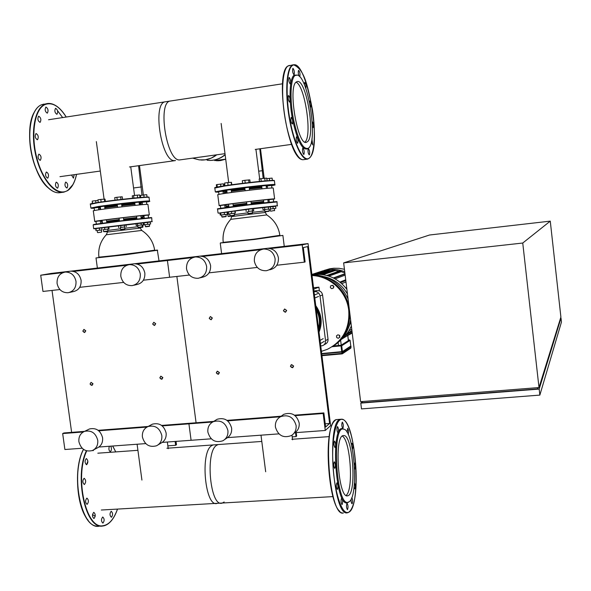 <?xml version="1.0" encoding="UTF-8"?>
<svg xmlns="http://www.w3.org/2000/svg" width="591" height="591" viewBox="0 0 591 591"><rect width="100%" height="100%" fill="white"/><g stroke="black" fill="none" stroke-linecap="round" stroke-linejoin="round"><path stroke-width="0.89" d="M150.771 425.047L152.397 424.161C159.437 422.521 164.01 425.476 166.123 433.018C166.507 437.732 164.763 441.122 160.892 443.184L158.189 444.801M142.394 436.971C142.01 432.051 143.872 428.586 147.979 426.562C155.078 424.914 159.688 427.906 161.823 435.515C162.215 440.28 160.457 443.693 156.556 445.777C149.346 447.675 144.625 444.742 142.394 436.971M88.103 429.635L89.522 428.948C96.237 427.581 100.588 430.536 102.59 437.798C102.982 442.615 101.194 445.998 97.242 447.948L93.777 449.788M78.898 441.713C78.507 436.719 80.391 433.269 84.557 431.364C91.332 429.989 95.727 432.967 97.744 440.31C98.143 445.163 96.348 448.576 92.359 450.549C85.481 452.13 80.997 449.19 78.898 441.713M132.391 264.066L134.031 263.763C139.868 263.859 143.473 266.969 144.854 273.101C145.113 279.41 142.394 283.237 136.706 284.581L133.788 285.246M120.808 276.256C120.557 269.695 123.416 265.817 129.385 264.613C135.273 264.702 138.915 267.841 140.311 274.039C140.569 280.415 137.836 284.278 132.096 285.63C126.038 285.741 122.278 282.616 120.808 276.256M69.132 271.387L70.514 271.143C76.195 271.225 79.719 274.29 81.1 280.348C81.381 286.569 78.766 290.336 73.232 291.636L69.502 292.434M57.091 283.488C56.81 277.053 59.558 273.241 65.328 272.045C71.053 272.133 74.614 275.229 76.003 281.346C76.291 287.625 73.653 291.422 68.076 292.737C62.21 292.826 58.546 289.745 57.091 283.488M199.049 256.25L175.63 258.969L167.416 260.52L169.624 277.26L167.416 260.52L175.63 258.969L134.637 263.734M133.455 263.874L71.134 271.114M69.856 271.262L51.003 273.448L40.713 275.221L42.966 291.444L59.905 289.546M192.755 257.58L137.142 264.029M126.792 265.233L73.565 271.409M62.838 272.65L40.713 275.221M189.438 275.037L143.391 280.193M123.667 282.409L79.719 287.329M52.023 290.432L71.629 432.368M196.079 422.764L176.864 276.448L196.079 422.764M213.706 421.405L189.933 423.245L188.928 423.836L191.092 440.288L188.928 423.836L189.933 423.245L161.616 425.424M148.164 426.466L98.18 430.322M84.528 431.371L63.946 432.959L62.668 433.565L64.884 449.515L82.171 448.251M212.62 422.011L162.215 425.897M146.945 427.071L98.763 430.78M83.265 431.977L62.668 433.565M211.268 438.81L162.266 442.393M145.726 443.605L98.896 447.025M142.734 227.262L140.163 227.587L142.121 227.062M143.997 224.972L142.099 225.178L143.975 224.831M107.104 231.613L105.693 231.775L107.104 231.591M101.504 232.167L97.759 232.625M101.733 231.871L101.275 229.995L97.197 230.497L97.449 232.389M97.197 230.52L101.482 230.002M99.318 227.956L99.613 230.172M95.698 228.473L95.993 230.66M95.964 228.429L96.259 230.593M92.307 203.444L92.262 201.08L97.995 200.415M95.624 200.63L95.912 202.802M92.262 201.08L92.573 203.393M103.344 229.626L109.054 228.916L107.68 229.072L107.946 230.992L103.602 231.524L107.71 231.295L103.913 231.753M107.68 229.072L103.344 229.604L103.602 231.517M108.766 226.73L109.054 228.916M108.094 226.811L108.382 228.968M101.674 227.646L101.955 229.759M104.541 227.269L104.829 229.389M98.269 202.432L97.921 199.832L100.788 199.418L105.043 199.101L105.353 201.42M104.356 199.049L104.688 201.509M100.788 199.418L101.135 202.004M120.571 229.404L120.313 227.476L124.664 226.944L124.923 228.872L120.571 229.404L124.686 229.175L120.889 229.64M120.32 227.498L124.664 226.966M125.957 224.61L126.245 226.759M118.444 225.526L118.732 227.661M120.63 225.252L120.919 227.372M124.398 224.802L124.679 226.914M115.046 200.179L114.706 197.638L116.885 197.276L122.234 196.788L122.573 199.293M116.885 197.276L117.24 199.913M120.66 196.847L121.007 199.47M142.062 224.898L136.226 225.607L143.598 224.706L142.062 224.898L142.32 226.811L138.021 227.336L142.091 227.107L138.331 227.565M135.937 223.435L136.226 225.607M137.289 223.28L137.577 225.415M140.99 222.859L141.271 224.964M143.325 222.6L143.598 224.706M133.935 198.088L133.603 195.584L132.266 195.865L132.583 198.221M133.603 195.584L137.311 195.133L137.651 197.734M137.311 195.133L139.653 194.964L139.993 197.527M99.606 207.995L99.089 207.338L100.285 206.931M100.381 208.091L99.657 208.069L100.396 207.766M104.718 207.035L117.35 205.358L104.718 207.079M98.438 207.434L94.139 207.936M117.24 204.538L100.256 206.717M121.591 203.984L117.24 204.493M139.04 202.122L121.598 204.021M146.405 201.745L142.165 202.248M139.062 202.299L141.559 202.277L140.414 203.385M134.844 203.496L121.709 204.87L134.844 203.459M139.173 203.119L141.205 203.119M154.679 250.325L125.979 254.359L98.919 257.321C97.936 248.708 100.389 241.187 106.262 234.767L141.788 230.431M143.118 217.82L141.138 217.902M136.824 218.33L123.711 219.815M119.36 220.34L106.727 221.965M102.398 222.6L101.127 223.354M141.16 203.969L139.277 203.925M134.947 204.264L121.812 205.646M117.461 206.163L104.821 207.84M100.507 208.579L99.82 208.808M142.904 217.045L141.035 217.119M136.713 217.54L123.6 219.017M119.256 219.542L106.616 221.167M102.287 221.817L101.63 221.994M142.719 215.737L140.857 215.796M140.843 215.671L123.423 217.68M119.072 218.205L106.439 219.837M102.11 220.487L101.453 220.679L101.63 221.957M142.298 217.813L143.702 215.885M143.938 215.589L148.171 215.08M119.064 218.16L123.423 217.643M102.088 220.325L106.439 219.808M95.956 221.359L100.248 220.842M142.475 204.56L141.256 204.715M139.476 165.583L143.377 195.023M142.01 195.207L138.56 165.709M141.375 186.941L133.551 187.99M142.815 217.156L144.005 216.084M142.756 216.018L143.975 215.848M148.186 215.198L149.324 214.902C149.213 214.319 91.095 221.322 94.745 221.485L95.971 221.448M100.278 221.078L101.489 220.953M147.949 204.493L147.935 204.427C147.787 203.518 89.625 210.455 93.319 210.943L94.737 221.433M140.266 203.267L139.18 203.186M149.368 224.159L143.894 224.839L150.624 223.996L149.368 224.159L149.626 226.043L145.393 226.56L149.39 226.338L145.696 226.789M143.591 222.571L143.894 224.839M144.012 222.526L144.307 224.757M147.395 222.164L147.684 224.336M150.343 221.869L150.624 223.996M140.688 197.468L140.414 195.414L140.015 195.591L140.266 197.505M140.414 195.414L143.79 194.971L144.086 197.209M143.79 194.971L146.753 194.698L147.063 197.062M176.029 441.388L176.473 444.757L175.63 445.282L175.121 441.455M167.851 445.843L175.63 445.282M170.636 100.987L170.511 101.002C157.125 101.512 166.44 161.254 179.59 159.932L225.001 153.66M224.174 501.995L222.356 503.015C210.3 508.297 204.833 451.517 216.771 445.222L218.16 444.565L166.898 448.244M152.663 324.045L154.561 325.493L155.714 323.735L153.823 322.287L152.663 324.045M152.81 324.053C153.424 322.228 154.273 322.139 155.352 323.802C154.731 325.626 153.889 325.715 152.81 324.053M82.821 331.13L83.952 329.394L85.769 330.827L84.646 332.556L82.821 331.13M82.947 331.137C83.996 332.77 84.816 332.681 85.4 330.886C84.343 329.261 83.53 329.342 82.947 331.137M162.865 377.59L161.875 379.274L159.821 377.856L160.811 376.164L162.865 377.59M162.503 377.656C161.424 376.002 160.582 376.075 159.969 377.878C161.04 379.54 161.89 379.466 162.503 377.656M93.001 383.766L91.051 382.355L90.054 384.024L92.011 385.435L93.001 383.766M92.632 383.832C92.048 385.613 91.228 385.687 90.179 384.054C90.763 382.274 91.583 382.207 92.632 383.832M281.552 415.953L283.754 414.328C291.562 411.831 296.704 414.719 299.179 423.008C299.548 427.345 298.004 430.662 294.547 432.967M275.413 427.027C275.037 422.425 276.743 418.989 280.518 416.714C288.401 414.188 293.594 417.113 296.098 425.483C296.468 429.864 294.909 433.21 291.422 435.537C283.407 438.456 278.065 435.619 275.413 427.027M215.235 420.46L217.133 419.278C224.528 417.283 229.352 420.216 231.62 428.091C231.997 432.656 230.327 436.025 226.612 438.204L224.743 439.497M207.869 432.073C207.485 427.286 209.295 423.813 213.285 421.671C220.746 419.662 225.622 422.631 227.912 430.58C228.289 435.19 226.604 438.588 222.859 440.79C215.272 443.117 210.278 440.214 207.869 432.073M264.679 248.818L267.139 248.301C273.293 248.434 277.053 251.633 278.427 257.92C278.642 264.406 275.731 268.366 269.695 269.799M254.337 261.089C254.152 254.263 257.277 250.237 263.704 249.018C269.917 249.143 273.714 252.387 275.103 258.732C275.317 265.285 272.377 269.282 266.297 270.73C259.826 270.9 255.837 267.686 254.337 261.089M197.557 256.538L199.536 256.154C205.535 256.258 209.221 259.419 210.595 265.632C210.832 272.03 208.017 275.923 202.159 277.305L200.179 277.792M186.52 268.794C186.305 262.108 189.29 258.156 195.481 256.937C201.531 257.041 205.247 260.232 206.643 266.504C206.88 272.968 204.043 276.898 198.133 278.302C191.876 278.435 188.004 275.266 186.52 268.794M308.051 243.588L330.62 425.631L325.272 430.477L323.159 413.501L323.861 412.91L325.619 427.027L329.601 423.459L307.66 246.587L303.316 247.585L305.104 261.953L304.343 262.168L302.193 244.881L308.051 243.588L267.679 248.279M266.755 248.383L200.12 256.125M302.193 244.881L270.338 248.575M260.83 249.675L202.698 256.42M304.343 262.168L276.795 265.256M257.307 267.435L209.051 272.843M329.601 423.459L325.213 423.791M323.861 412.91L294.481 415.178M281.22 416.197L227.018 420.378M323.159 413.501L295.116 415.658M280.37 416.795L227.638 420.858M325.272 430.477L294.975 432.693M278.878 433.868L227.594 437.621M318.941 331.418C322.051 322.789 321.024 314.552 315.875 306.714M319.029 332.112C322.73 322.826 321.637 313.998 315.742 305.636M316.045 308.051C320.292 315.106 321.209 322.479 318.785 330.177M318.571 328.419C320.196 321.992 319.428 315.786 316.259 309.817M319.369 290.861L318.911 287.16L313.525 287.728M320.75 346.001L322.76 345.609C324.769 344.627 325.7 342.972 325.545 340.66L320.019 295.988L322.56 294.931C321.918 292.035 320.159 290.595 317.286 290.602L313.924 290.957M313.695 289.147L318.911 287.16M317.286 290.602L314.013 291.688M323.853 344.959L325.272 344.117C327.259 343.142 328.182 341.502 328.035 339.212L322.56 294.931M314.693 291.614C317.589 291.607 319.369 293.062 320.019 295.988M333.125 346.127C342.78 340.143 348.609 331.374 350.611 319.82M332.452 346.548C344.125 338.746 349.902 327.554 349.769 312.964M348.069 299.046C340.675 283.348 328.626 275.258 311.915 274.778L314.013 274.468C327.333 273.485 338.296 278.435 346.88 289.317M348.306 335.245L352.221 333.014M324.053 270.449L329.652 268.794L333.856 268.24L339.168 268.329L344.435 269.282M321.415 351.357L327.325 349.333C342.765 341.391 349.902 328.397 348.734 310.334C346.762 291.688 330.103 276.004 312.011 275.561M349.133 307.756C346.186 289.745 329.549 275.288 311.974 275.258M330.945 285.586L332.637 285.409L333.671 286.827L333.006 288.423L331.315 288.607L330.28 287.189L330.945 285.586L332.637 285.409M332.932 285.29L333.671 286.827M333.959 286.709L333.006 288.423M339.426 335.562L339.64 337.291L338.281 338.296L336.715 337.572L336.501 335.836L337.86 334.831L339.714 335.392L339.64 337.291M339.928 337.121L338.281 338.296M339.714 335.392L337.86 334.831M332.031 346.806C344.198 338.828 350.079 327.288 349.673 312.174M347.826 335.54L348.956 334.698M344.738 271.757C338.584 269.37 332.334 268.779 325.973 270.006L320.226 271.712M323.329 271.432L322.908 270.826M331.965 270.456L329.172 270.612L328.707 269.651M334.654 269.54L335.127 270.567L339.086 271.158M340.756 270.575L341.243 271.697L344.885 272.968M318.276 274.268L329.172 270.612M323.122 274.689L335.127 270.567M328.869 276.093L341.243 271.697M345.72 279.802L339.914 282.084M335.112 278.863L345.144 275.111M346.666 287.588L345.824 287.95M341.768 283.658L345.979 281.966M351.748 329.128L348.801 330.886M352.037 331.485L345.299 335.577M351.357 325.966C349.126 331.167 345.875 335.562 341.62 339.138M346.754 333.819L351.933 330.687L346.718 333.863M340.379 282.461L345.779 280.326M349.03 306.914C343.689 287.522 331.337 276.965 311.974 275.236M265.204 211.984L265.854 211.918L265.211 212.006M230.298 215.959L228.015 216.254L227.771 214.334L226.213 214.526L229.803 214.053L227.771 214.334M231.007 216.151L228.325 216.491L231.007 216.151M227.505 211.822L227.823 214.297M223.516 184.436L224.735 184.252M223.989 184.348L224.181 185.84M225.961 216.646L222.164 217.111L226.198 216.343L221.854 216.875L221.603 214.925L220.229 215.102L225.954 214.415M226.198 216.343L225.947 214.393L221.603 214.925M227.033 211.888L227.328 214.215M224.174 212.272L224.469 214.54M219.941 212.878L220.229 215.102M220.62 212.775L220.908 214.984M216.631 187.155L216.328 184.776L216.993 184.555L223.435 183.831L223.701 185.914M220.561 184.082L220.849 186.372M216.993 184.555L217.311 187.007M229.766 213.794L235.395 213.1L234.176 213.225L234.428 215.213L230.017 215.752L234.191 215.516L230.335 215.988M234.176 213.225L229.766 213.765L230.017 215.745M235.107 210.839L235.395 213.1M234.856 210.869L235.144 213.092M228.252 211.726L228.532 213.905M231.421 211.312L231.702 213.499M224.92 185.729L224.58 183.047L227.749 182.582L231.473 182.346L231.775 184.747M231.199 182.235L231.524 184.776M227.749 182.582L228.089 185.264M247.792 211.541L253.738 210.795L252.202 210.972L252.46 212.959L248.035 213.499L252.217 213.27L248.353 213.743M252.202 210.972L247.784 211.512L248.035 213.499M253.458 208.571L253.738 210.795M245.959 209.48L246.24 211.689M248.523 209.17L248.804 211.349M252.283 208.719L252.564 210.898M242.642 183.343L242.31 180.728L244.859 180.307L249.823 179.886L250.148 182.456M244.859 180.307L245.206 183.033M248.626 179.886L248.974 182.589M262.751 207.478L263.039 209.731L269.016 209L269.267 210.972L264.886 211.504L269.031 211.275L265.196 211.748M263.039 209.731L269.023 209.029M264.524 207.278L264.798 209.487M268.329 206.85L268.602 209.022M270.346 206.628L270.619 208.8M261.244 181.282L260.919 178.726L259.168 179.066L259.471 181.452M260.919 178.726L264.731 178.26L265.064 180.927M264.731 178.26L266.763 178.135L267.088 180.757M224.129 191.816L223.605 191.122L226.767 190.339M224.898 191.912L226.878 191.189M222.97 191.152L218.618 191.676M231.162 189.645L226.745 190.176M249.203 187.281L244.777 187.812M266.061 185.515L249.21 187.332M271.572 185.397L267.258 185.921M231.162 189.659L244.777 187.857M266.098 185.788L266.748 185.869L266.231 186.837M231.266 190.501L244.888 188.699L231.273 190.538M261.791 186.948L249.321 188.211L261.783 186.904M223.228 242.561L223.206 242.524C222.26 233.667 224.779 225.939 230.756 219.35L231.687 216.572L249.771 214.252L265.263 212.472L266.785 214.925L230.785 219.335C224.809 225.939 222.282 233.681 223.228 242.561L253.871 239.185L279.898 235.528C278.59 226.737 274.224 219.867 266.785 214.925M263.719 202.233L251.271 203.622M246.853 204.154L233.238 205.897M228.835 206.518L226.065 207.02L225.622 207.589M261.887 187.731L249.424 189.009M244.992 189.534L231.376 191.329M226.981 192.023L224.366 192.629M226.885 191.255L225.075 191.713L224.381 192.607M263.616 201.413L251.168 202.802M246.743 203.334L233.135 205.077M228.732 205.698L226.117 206.2M263.446 200.046L250.998 201.42M246.573 201.952L232.957 203.703M228.562 204.331L225.939 204.848L226.109 206.178M268.994 199.662L273.301 199.137M263.438 200.017L267.819 199.485M250.99 201.376L246.55 201.871L246.942 204.848M228.54 204.205L232.95 203.673M220.391 205.505L224.743 204.974M260.468 148.718L264.192 178.327M263.187 178.445L259.774 148.814M262.53 170.673L258.688 171.191M267.908 200.054L269.023 199.898M273.308 199.226L274.616 198.901C275.118 198.199 216.04 205.409 219.158 205.675L220.413 205.653M224.779 205.269L225.984 205.151M273.264 188.123L273.256 188.071C273.722 187.022 214.599 194.217 217.761 194.831L219.15 205.638M267.871 199.728L268.019 201.073M266.342 187.591L266.053 185.426M274.616 210.455L270.715 211.201M270.168 209.051L275.894 208.32L270.168 209.029L270.412 210.965M272.879 206.355L273.168 208.623M275.613 206.089L275.894 208.32M266.829 178.696L269.363 178.356L269.644 180.573M269.363 178.356L272.104 178.12L272.392 180.44M296.217 432.597L296.652 436.069L296.025 436.594L295.53 432.649M292.213 436.867L296.025 436.594M175.497 160.56L174.596 160.626C161.306 161.971 151.968 102.309 165.495 101.778L165.62 101.755M304.912 142.062C312.506 136.617 305.03 85.496 296.054 82.186M308.502 148.171L307.793 148.747C302.378 150.845 297.266 140.954 292.464 119.072C288.652 99.029 289.546 78.308 294.155 75.131L297.509 75.094C308.258 77.576 317.884 140.119 308.879 147.816L308.502 148.171C303.168 150.232 298.13 140.459 293.402 118.857C289.642 99.081 290.521 78.625 295.049 75.485L297.509 75.094M308.243 148.725C307.726 151.326 308.066 153.387 309.27 154.923L309.411 154.835C309.928 152.234 309.581 150.173 308.376 148.644L308.243 148.725M288.438 95.55C287.839 98.209 288.223 100.396 289.583 102.117L289.701 102.058C290.292 99.391 289.908 97.205 288.556 95.498L288.438 95.55M291.156 117.491C290.573 120.18 290.942 122.352 292.279 124.021L292.412 123.947C292.996 121.258 292.626 119.087 291.289 117.424L291.156 117.491M296.453 136.853C295.884 139.528 296.246 141.677 297.546 143.288L297.687 143.207C298.248 140.518 297.886 138.375 296.586 136.772L296.453 136.853M299.733 76.697L299.77 76.675C300.309 74.163 299.94 72.058 298.677 70.359L298.581 70.403C298.041 71.659 298.196 73.535 299.031 76.025M293.986 74.821L294.089 74.776C294.65 72.213 294.274 70.07 292.959 68.342L292.863 68.379C292.301 70.942 292.678 73.085 293.993 74.821M305.798 88.613C306.308 86.123 305.953 84.055 304.734 82.408L304.343 84.668M310.438 107.193L310.644 107.141C311.139 104.659 310.792 102.62 309.61 101.024L309.329 101.401M312.425 126.962L313.156 127.575C313.644 125.063 313.304 123.039 312.137 121.487M289.095 77.473C288.511 80.088 288.888 82.267 290.24 84.003L290.344 83.959C290.927 81.344 290.543 79.164 289.198 77.428L289.095 77.473M302.732 148.171C302.193 150.823 302.54 152.921 303.789 154.487L303.937 154.399C304.476 151.747 304.121 149.641 302.873 148.09L302.732 148.171M311.376 141.892L312.735 144.928L311.9 138.87M296.298 81.979C287.61 86.84 297.731 146.243 306.419 142.313L307.682 141.559C315.675 134.925 306.101 78.839 297.273 81.528L296.298 81.979M65.586 182.183L65.823 182.087C67.78 183.417 68.201 185.36 67.093 187.901L66.849 187.997C64.892 186.66 64.471 184.724 65.586 182.183M35.933 133.61L36.132 133.544C38.319 135.021 38.792 137.06 37.551 139.675L37.344 139.742C35.157 138.264 34.684 136.218 35.933 133.61M38.77 154.236L38.999 154.162C41.156 155.596 41.621 157.627 40.387 160.257L40.158 160.338C38.001 158.905 37.536 156.866 38.77 154.236M46.253 172.121L46.497 172.033C48.595 173.422 49.038 175.431 47.841 178.054L47.598 178.142C45.5 176.753 45.049 174.744 46.253 172.121M55.502 108.36L55.665 108.308C57.711 109.778 58.169 111.743 57.032 114.218L56.854 114.277C54.808 112.8 54.357 110.827 55.502 108.36M45.825 107.119L45.995 107.067C48.107 108.567 48.573 110.569 47.391 113.088L47.221 113.147C45.101 111.647 44.635 109.638 45.825 107.119M38.57 116.272L38.755 116.213C40.919 117.712 41.4 119.744 40.181 122.315L39.989 122.374C37.817 120.874 37.344 118.843 38.57 116.272M56.123 182.25L56.374 182.154C58.391 183.506 58.827 185.478 57.674 188.064L57.416 188.167C55.399 186.808 54.963 184.835 56.123 182.25M74.193 174.685L73.439 178.157L71.548 175.054M343.969 429.251L342.765 428.734C330.554 424.153 335.067 505.874 347.05 502.919L348.69 502.143M343.57 429.147C331.551 424.648 336.028 505.283 347.811 502.394L349.628 501.434C359.084 493.404 353.721 429.613 343.637 429.155L343.57 429.147M342.381 422.144C343.46 424.153 343.615 426.229 342.839 428.379L342.743 428.386C341.664 426.384 341.509 424.308 342.278 422.151L342.381 422.144M336.944 482.891C338.096 484.879 338.244 487.065 337.38 489.451L337.313 489.466C336.153 487.486 336.006 485.3 336.87 482.906L336.944 482.891M334.329 461.83C335.489 463.854 335.636 466.033 334.779 468.375L334.698 468.39C333.531 466.373 333.383 464.186 334.24 461.844L334.329 461.83M334.595 441.085C335.732 443.124 335.887 445.282 335.053 447.55L334.957 447.564C333.812 445.533 333.656 443.376 334.491 441.093L334.595 441.085M351.83 497.511C352.768 499.757 352.857 501.833 352.096 503.739L352.044 503.754C351.386 503.318 351.076 501.818 351.098 499.247M354.423 482.707C355.368 484.856 355.472 486.903 354.733 488.853L353.979 487.494M347.065 503.273C348.165 505.179 348.306 507.314 347.493 509.686L347.442 509.693C346.333 507.795 346.193 505.66 347.013 503.288L347.065 503.273M354.223 463.063L354.401 462.982C355.427 464.881 355.568 466.912 354.829 469.091L354.57 468.995M351.453 444.484L351.977 443.28C353.004 445.208 353.152 447.239 352.421 449.374M341.657 498.095C342.787 500.038 342.935 502.21 342.086 504.603L342.026 504.618C340.889 502.682 340.741 500.511 341.591 498.11L341.657 498.095M337.587 426.613C338.702 428.645 338.857 430.765 338.052 432.967L337.949 432.974C336.833 430.942 336.678 428.83 337.483 426.621L337.587 426.613M347.168 432.494L347.626 428.372C348.616 430.056 348.801 432.08 348.188 434.437M343.94 435.53C352.849 435.523 356.853 493.433 348.01 495.731L347.434 495.864C338.384 498.139 333.996 436.852 343.039 435.619L343.94 435.53M86.951 498.139L86.825 498.154C85.126 500.466 85.2 502.535 87.04 504.352L87.158 504.337C88.849 502.032 88.783 499.971 86.951 498.139M84.299 484.494L84.447 484.48C86.131 482.219 86.05 480.158 84.218 478.296L84.062 478.311C82.385 480.579 82.459 482.64 84.299 484.494L84.299 484.487M86.426 458.594L86.256 458.609C84.616 460.817 84.698 462.856 86.508 464.725L86.678 464.703C88.318 462.509 88.236 460.47 86.426 458.594M111.256 511.274L111.16 511.289C109.594 513.527 109.667 515.507 111.359 517.251L111.455 517.236C113.014 515.005 112.947 513.018 111.256 511.274M102.768 517.014L102.664 517.029C101.046 519.319 101.113 521.336 102.864 523.094L102.952 523.079C104.577 520.797 104.511 518.772 102.768 517.014M93.821 512.345L93.71 512.36C92.041 514.672 92.107 516.726 93.91 518.514L94.013 518.499C95.683 516.187 95.624 514.133 93.821 512.345M92.469 450.497L93.112 450.682L93.984 449.685M109.372 446.264C108.545 448.783 108.825 450.564 110.221 451.605L110.377 451.59C111.662 450.335 111.788 448.525 110.746 446.161M86.53 464.725L87.874 461.239M92.506 514.613L95.21 516.29M92.499 514.709L95.136 516.106M261.798 441.44L213.211 444.92L211.814 445.577C199.736 451.871 205.188 508.585 217.385 503.303L332.969 496.603M342.263 436.084C350.131 439.719 353.758 487.479 346.658 494.874L346.09 495.457M214.762 160.597L225.703 159.164L214.762 160.597M225.141 154.79C220.384 158.757 214.998 160.626 208.978 160.397M225.119 154.583C219.837 159.053 213.853 160.944 207.168 160.25M200.97 160.035C206.769 160.235 212.014 158.491 216.698 154.82C212.014 158.491 206.769 160.235 200.97 160.035M205.853 156.327L200.43 157.088M283.421 310.792L285.49 312.262L286.665 310.467L284.611 308.99L283.421 310.792M283.614 310.8C284.286 308.908 285.187 308.82 286.31 310.526C285.638 312.41 284.736 312.506 283.614 310.8M209.214 318.313L210.389 316.532L212.346 317.995L211.179 319.775L209.214 318.313M209.384 318.32C210.477 319.997 211.349 319.916 211.992 318.054C210.891 316.377 210.019 316.466 209.384 318.32M293.638 366.021L292.7 367.72L290.41 366.309L291.363 364.603L293.638 366.021M293.291 366.088C292.168 364.381 291.274 364.462 290.602 366.331C291.725 368.038 292.619 367.957 293.291 366.088M219.424 372.581L217.289 371.163L216.299 372.862L218.448 374.28L219.424 372.581M219.069 372.655C218.426 374.487 217.562 374.561 216.469 372.884C217.104 371.052 217.976 370.971 219.069 372.655M350.781 346.045L342.425 351.586L341.709 345.75L350.094 340.401L350.781 346.045L350.108 340.386L349.495 339.906L350.108 340.386M321.681 353.536L342.425 351.586M360.791 403.106L361.493 408.906L539.849 395.098L561.45 322.073L561.007 318.054L539.169 389.07L360.791 403.106L362.394 401.621M560.571 318.098L561.007 318.054M362.379 401.518L362.527 402.707L537.714 388.908L538.113 387.63M539.169 389.07L539.849 395.098M537.574 387.666L537.714 388.908M538.999 387.556L560.896 317.049L550.265 221.13L522.747 243.034L538.999 387.556L360.613 401.658L343.652 262.892L429.539 235.011L550.265 221.13M522.747 243.034L343.652 262.892M149.028 197.46L149.501 201.043C148.467 201.59 151.843 200.947 146.45 202.078C162.008 199.455 119.685 203.555 98.557 206.769C90.489 208.01 89.034 208.49 94.183 208.217L90.874 208.017L98.32 206.518C114.447 204.05 149.626 200.305 149.501 201.043L149.523 201.117M141.301 202.898L142.239 202.757L141.301 202.898M90.733 204.058L97.958 202.477L135.413 197.941C147.979 196.781 149.634 196.988 149.021 197.372C149.124 196.559 113.93 200.238 97.811 202.757L90.371 204.323L90.859 207.921M97.98 202.477C113.649 200.024 147.89 196.419 148.651 197.113M98.498 207.899L99.465 207.81L98.498 207.899M140.133 227.358L140.244 228.052L107.163 232.078L107.074 231.376M137.939 226.737L124.841 228.266M135.952 223.553L125.972 224.713M118.459 225.622L108.781 226.855M120.49 228.791L107.865 230.409M159.023 260.897L157.317 250.074L96.001 257.949L125.913 254.684L157.657 250.244M154.694 250.163L125.883 254.411L98.896 257.159M93.651 228.54L93.156 224.89L121.465 221.049L151.724 217.843M152.242 221.485L93.666 228.591M93.149 224.846L125.373 220.31L151.207 217.577L151.754 217.82L151.931 221.802M93.969 228.806L150.373 222.076M151.459 217.584L121.443 220.783L93.725 224.462M328.035 339.212L325.545 340.66M324.429 276.677C334.403 279.166 342.078 284.958 347.456 294.045M347.744 335.437L348.38 340.615M341.229 345.159L340.623 340.217M338.126 342.551L338.488 345.484M351.918 330.524L347.013 333.479M346.71 287.92L346.031 288.209M345.809 280.562L340.586 282.631M345.765 280.178L340.246 282.35M345.011 274.039L333.826 278.169M341.133 270.789L327.377 275.628M335.031 269.755L321.245 274.446M315.675 274.327L329.084 269.865M312.144 274.726L323.284 271.047M352.162 332.548L342.182 338.658M350.862 321.881L348.335 328.256M216.771 192.134L218.663 192.06C213.048 192.334 215.309 191.706 225.444 190.162C248.323 186.726 286.894 183.025 271.609 185.677C277.364 184.422 273.825 185.049 274.874 184.577L274.394 180.78C274.881 179.9 242.295 183.321 224.728 186.025L214.821 188.027L215.309 191.824L225.223 189.903C242.798 187.258 275.369 183.779 274.874 184.577L274.881 184.628M266.475 186.52L267.317 186.387L266.475 186.52M215.19 187.768C214.37 187.524 217.591 186.852 224.861 185.737C243.595 182.848 277.903 179.354 273.973 180.691M223.043 191.728L224.004 191.647L223.043 191.728M265.27 212.479L265.174 211.726M264.812 210.928L252.379 212.339M262.773 207.618L253.473 208.682M245.974 209.591L235.122 210.965M228.274 211.918L227.668 212.036L228.289 212.036M247.961 212.871L234.346 214.599M284.256 246.351L282.89 235.44L275.982 236.304C259.36 238.72 220.532 243.307 220.465 242.908L254.152 239.481L282.882 235.403M279.868 235.321L254.093 239.2L223.184 242.347M218.02 212.937L217.547 209.133L249.616 204.804L277.046 201.923M277.519 205.698L250.111 208.689L218.315 213.181M219.97 213.1L250.126 208.978L275.642 206.303M276.751 201.664L249.565 204.53L217.983 208.763M309.706 157.79L307.623 159.105C301.831 160.641 293.299 142.106 289.169 117.506C284.973 92.927 286.428 68.999 292.013 65.357L293.402 64.759L287.994 65.985C282.335 69.642 280.828 93.555 285.039 118.104C289.184 142.682 297.798 161.188 303.663 159.644L307.157 159.171M292.331 65.594C286.391 69.391 285.283 96.377 290.351 122.027C295.337 147.743 304.661 163.773 309.92 157.487C322.716 145.837 305.82 54.919 292.331 65.594M299.792 158.27C287.115 150.927 276.263 79.172 286.332 67.839M63.06 192.252L60.341 192.614C50.139 194.705 36.967 177.95 31.929 154.975C26.765 132.037 31.286 109.04 41.252 104.858L43.823 104.097M57.534 110.68L62.646 117.572M67.721 190.561L72.804 184.732M58.974 108.087C55 104.511 51.099 103.004 47.273 103.558L44.827 104.297C34.928 108.471 30.444 131.483 35.586 154.443C40.616 177.44 53.729 194.217 63.872 192.141L67.573 190.657M76.505 174.36C74.828 182.22 71.91 187.554 67.743 190.383C58.117 196.943 43.416 182.612 37.011 158.654C30.451 134.77 34.588 108.892 45.138 104.518C52.274 101.962 59.292 106.136 66.192 117.033M33.953 112.741C24.024 130.138 32.291 174.234 47.701 187.436M347.382 512.781L348.106 512.596C362.955 504.625 355.206 420.548 342.078 419.211L340.401 419.285C326.21 420.762 333.191 517.347 347.353 512.789M342.226 419.433C356.373 420.408 361.958 512.02 347.597 512.493C341.48 513.586 334.336 491.143 332.94 465.036C331.448 438.921 336.072 417.815 342.226 419.433M334.174 421.435C323.654 430.817 328.027 502.727 339.862 511.37M343.378 513.003C329.032 517.568 322.102 421.073 336.471 419.58L338 419.47M341.953 419.182L336.471 419.58C321.371 425.284 329.002 512.294 342.233 512.907M83.53 449.389C70.019 474.802 81.536 530.127 99.125 526.212M88.118 520.25C76.32 506.989 73.823 467.791 83.494 449.359M112.209 519.578C109.719 522.983 106.986 525.059 104.009 525.805L102.671 526.02C85.695 529.78 73.971 477.114 86.367 450.785M86.729 450.889C74.377 477.033 86.02 529.47 102.908 525.739C108.995 524.852 113.849 519.304 117.469 509.087M115.725 451.908L112.667 446.02M216.424 160.737L220.48 160.553L225.703 159.171M216.668 154.82L211.209 158.129L205.143 159.836L199.248 159.888L192.755 158.159M321.703 353.677L341.716 351.734L321.689 353.551M351.002 346.444L342.684 351.904L341.716 351.734M350.891 346.038L342.536 351.571M342.647 351.992L351.039 346.356L342.625 352.014L321.726 353.906M350.98 346.459L342.669 351.963M332.208 346.695L341.029 345.89L341.746 351.719M341.029 345.89L341.709 345.75L341.088 345.24L341.029 345.89M349.525 339.906L341.088 345.24L333.413 345.949M350.803 348.151L342.455 353.743M350.847 346.548L350.98 347.678L341.953 353.403L342.337 353.824L342.485 352.066M341.805 352.184L341.953 353.403L321.888 355.213M342.123 353.883L321.955 355.701L342.115 353.876M348.372 340.01L349.495 339.906L348.372 340.01M147.979 426.562L152.397 424.161M84.557 431.364L89.522 428.948M129.385 264.613L134.031 263.763M65.328 272.045L70.514 271.143M142.712 225.119L142.963 226.974M94.132 207.855L94.494 210.551M95.949 221.322L96.318 224.033M98.424 207.36L98.756 209.827M100.241 220.805L100.596 223.428M104.592 206.126L104.969 208.933M106.432 219.771L106.816 222.6M100.241 206.636L100.633 209.546M102.088 220.288L102.472 223.169M121.583 203.902L121.968 206.806M123.416 217.606L123.8 220.495M117.225 204.412L117.616 207.323M119.064 218.123L119.448 221.019M139.033 202.048L139.417 204.944M140.835 215.634L141.212 218.5M134.718 202.55L135.095 205.365M136.528 216.151L136.905 218.98M137.762 225.422L138.021 227.328M97.958 202.477C86.596 204.397 91.479 203.932 90.349 204.22M140.23 228.052L141.722 230.431C149.043 235.211 153.364 241.852 154.687 250.362M107.178 232.78L106.269 234.76M143.066 217.776L143.672 218.242M96.008 258.001L97.375 268.063M99.857 208.83L99.968 209.642M100.433 208.032L99.849 208.763M102.383 222.526L101.696 222.002M147.935 204.427L149.324 214.902M142.719 215.708L142.889 217.015M140.17 203.201L141.064 203.888M141.153 203.91L141.264 204.774M96.34 141.604L104.082 199.078M130.729 166.743L134.549 195.473M146.391 201.671L146.753 204.39M148.164 215.043L148.526 217.761M142.158 202.174L142.49 204.671M143.931 215.552L144.278 218.182M145.142 224.676L145.393 226.56M137.097 444.233L141.921 480.069M167.342 442.024L168.228 448.695M175.135 160.612L129.466 166.98M100.307 171.043L59.979 176.665M170.511 101.002L48.551 119.744M101.32 510.026L222.356 503.015M137.917 450.32L97.825 453.194M280.518 416.714L283.754 414.328M213.285 421.671L217.133 419.278M263.704 249.018L267.139 248.301M195.481 256.937L199.536 256.154M323.203 338.628L320.056 340.423M324.311 341.325L320.448 343.578M318.571 296.431L314.796 297.99M317.818 293.609L314.419 294.975M347.804 335.4L348.439 340.579M325.973 270.006L329.652 268.794M350.884 327.045L351.453 326.705M326.793 275.465L340.815 270.552M320.403 274.364L334.713 269.526M333.398 277.955L344.974 273.699M311.878 274.46L322.967 270.811M341.517 339.256L352.184 332.718M346.385 288.659L346.777 288.497M314.249 274.438L328.766 269.629M218.604 191.587L218.965 194.424M220.384 205.461L220.746 208.291M222.955 191.063L223.287 193.671M224.735 204.937L225.082 207.663M231.147 189.556L231.524 192.467M232.95 203.629L233.319 206.562M226.737 190.088L227.121 193.087M228.54 204.168L228.916 207.138M249.188 187.192L249.572 190.191M250.983 201.332L251.36 204.316M244.763 187.731L245.147 190.723M267.812 199.44L268.188 202.395M261.665 185.958L262.027 188.832M263.431 199.98L263.8 202.876M264.642 209.539L264.886 211.504M214.799 187.953C216.158 187.62 210.115 188.182 224.868 185.737C238.062 183.727 261 181.097 269.91 180.558C277.253 180.321 273.005 180.617 274.394 180.78M215.73 192.097L215.309 191.824M268.225 201.871L268.816 202.329M217.532 209.14L217.673 208.867C214.378 209.096 237.966 205.794 258.828 203.437C281.08 200.947 276.374 201.708 277.046 201.9L277.216 206.03M220.266 243.204L221.603 253.628M231.576 215.848L231.672 216.579M224.381 192.659L224.484 193.479M226.951 206.813L226.168 206.215M273.256 188.071L274.616 198.901M221.137 123.438L228.687 182.486M255.925 149.287L259.671 178.962M274.475 208.497L274.483 210.743M271.565 185.315L271.904 188.027M273.293 199.101L273.64 201.849M267.25 185.84L267.56 188.315M268.986 199.625L269.319 202.277M260.993 435.175L265.677 471.766M291.991 435.161L292.582 439.807M291.614 144.374L255.238 149.449M282.55 83.789L165.495 101.778M307.623 159.105L309.861 157.708C314.752 152.168 315.69 131.498 312.491 109.963C307.992 88.177 305.133 69.369 293.402 64.759M303.139 159.71C287.396 160.663 274.845 72.59 287.876 66.037L289.405 65.387M41.207 104.873L47.273 103.558C53.951 102.915 60.275 107.399 66.236 117.025M63.872 192.141L67.662 190.627C71.925 187.716 74.887 182.294 76.549 174.36M41.193 104.88C31.257 109.136 26.765 131.357 31.552 153.941C36.28 176.532 48.898 193.722 59.359 192.74M346.843 495.797L348.01 495.731M343.637 429.155L342.832 428.748M96.776 526.116C79.844 525.377 70.743 473.125 83.449 449.33M112.726 446.013L115.762 451.908M117.513 509.087C114.211 518.588 109.712 524.158 104.009 525.805M329.231 436.609L291.821 439.29M220.546 160.553L217.806 160.759M220.606 160.545L225.71 159.215M341.775 352.184L342.625 352.014M350.862 346.54L350.995 347.656"/></g></svg>
